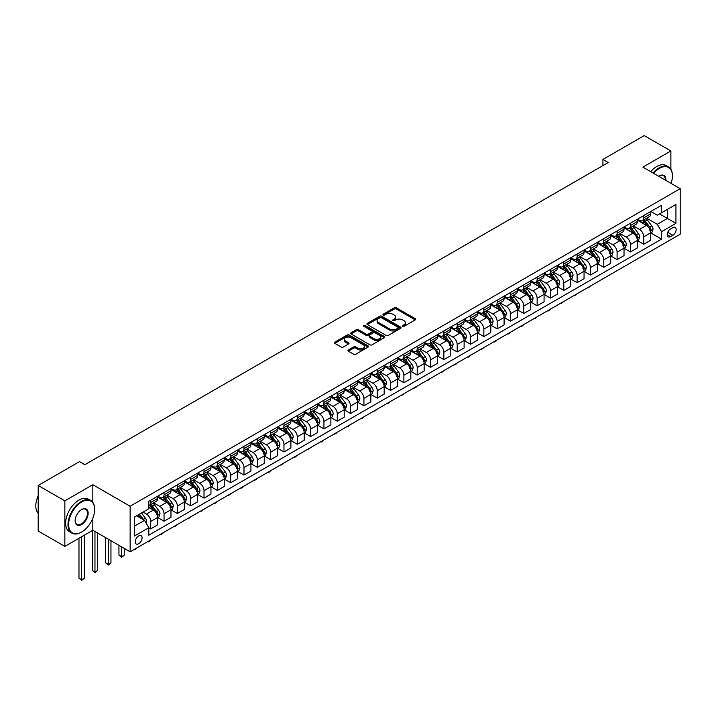 <?xml version="1.0" encoding="UTF-8"?>
<svg xmlns="http://www.w3.org/2000/svg" width="716" height="716" viewBox="0 0 716 716"><rect width="100%" height="100%" fill="white"/><g stroke="black" fill="none" stroke-linecap="round" stroke-linejoin="round"><path stroke-width="1.07" d="M402.643 326.308A1.038 0.6 0 0 0 404.11 326.308L415.226 319.891A1.477 0.85 0 0 0 415.656 319.282A1.477 0.85 0 0 0 415.226 318.683L396.387 307.808A1.477 0.85 0 0 0 394.301 307.808L383.176 314.226A1.038 0.6 0 0 0 384.644 315.067L386.085 314.235A4.735 2.73 0 0 1 392.78 314.235L394.346 315.147A4.735 2.73 0 0 1 395.733 317.081A4.735 2.73 0 0 1 394.346 319.014L392.914 319.846A1.038 0.6 0 0 0 394.373 320.687L395.814 319.855A4.735 2.73 0 0 1 402.508 319.855L404.084 320.759A4.735 2.73 0 0 1 405.471 322.692A4.735 2.73 0 0 1 404.084 324.625L402.643 325.458A1.038 0.6 0 0 0 402.643 326.308L402.643 325.458M138.671 543.793A4.824 2.783 120 0 0 141.822 539.542A4.824 2.783 120 0 0 141.079 535.675A4.824 2.783 120 0 0 138.671 535.908A4.824 2.783 120 0 0 135.521 540.159A4.824 2.783 120 0 0 136.255 544.026A4.824 2.783 120 0 0 138.671 543.793M348.361 349.972A1.477 0.85 0 0 0 347.931 350.572A1.477 0.85 0 0 0 348.361 351.18L353.65 354.232A1.477 0.85 0 0 0 355.736 354.232L368.087 347.099A1.477 0.85 0 0 0 368.516 346.499A1.477 0.85 0 0 0 368.087 345.891L349.256 335.016A1.477 0.85 0 0 0 347.162 335.016L334.811 342.15A1.477 0.85 0 0 0 334.381 342.749A1.477 0.85 0 0 0 334.811 343.358L341.192 347.045A1.477 0.85 0 0 0 343.286 347.045L348.576 343.993A1.477 0.85 0 0 0 349.005 343.385A1.477 0.85 0 0 0 348.576 342.785L345.407 340.959A3.956 2.282 0 0 1 344.244 339.339A3.956 2.282 0 0 1 346.687 337.227A3.956 2.282 0 0 1 351.001 337.719L363.406 344.879A3.956 2.282 0 0 1 364.56 346.499A3.956 2.282 0 0 1 362.117 348.611A3.956 2.282 0 0 1 357.803 348.11L355.736 346.92A1.477 0.85 0 0 0 353.65 346.92L348.361 349.972L348.361 351.18L353.65 348.155L353.65 346.92M92.829 484.705L64.852 500.86L38.199 485.475L38.199 531.021L64.852 546.406L92.829 530.252L130.142 551.794L130.142 506.248L92.829 484.705L92.829 502.435M670.874 169.262L670.874 150.978L642.887 167.132L680.2 188.675L130.142 506.248M670.874 150.978L644.221 135.593L602.917 159.435L602.917 165.593M38.199 485.475L79.503 461.623L84.837 464.702L608.242 162.514L602.917 159.435M386.192 335.446A1.477 0.85 0 0 0 388.278 335.446L400.629 328.313A1.477 0.85 0 0 0 401.058 327.713A1.477 0.85 0 0 0 400.629 327.105L381.798 316.23A1.477 0.85 0 0 0 379.704 316.23L367.353 323.364A1.477 0.85 0 0 0 366.923 323.963A1.477 0.85 0 0 0 367.353 324.572L386.192 335.446M364.158 326.532A1.038 0.6 0 0 1 365.205 326.675L384.34 337.719L372.007 344.835A1.477 0.85 0 0 1 369.921 344.835L351.082 333.96L351.082 332.752A1.477 0.85 0 0 0 350.652 333.361A1.477 0.85 0 0 0 351.082 333.96M351.082 332.752L356.371 329.7A1.477 0.85 0 0 1 358.456 329.7L366.1 334.112A1.477 0.85 0 0 0 368.194 334.112L371.694 332.09A1.477 0.85 0 0 0 372.132 331.49A1.477 0.85 0 0 0 371.694 330.882L363.746 326.29A1.038 0.6 0 0 1 365.205 325.449L384.358 336.502A1.477 0.85 0 0 1 384.787 337.102A1.477 0.85 0 0 1 384.358 337.71L384.358 336.502M672.843 227.634L670.498 228.986A4.672 2.694 120 0 0 667.446 233.103A4.672 2.694 120 0 0 668.162 236.853A4.672 2.694 120 0 0 670.498 236.62L672.843 235.26A4.672 2.694 120 0 0 675.895 231.143A4.672 2.694 120 0 0 675.179 227.402A4.672 2.694 120 0 0 672.843 227.634M130.142 551.794L680.2 234.213L680.2 188.675M650.835 211.48L657.279 215.203L661.548 212.742L661.548 205.286L148.794 501.325L148.794 508.772L134.402 517.077L134.402 536.033L148.794 527.728L148.794 535.174L661.548 239.144L661.548 231.698L657.279 224.305L646.682 218.192M661.548 212.742L675.94 204.427L675.94 223.383L661.548 231.698M64.852 500.86L64.852 546.406M659.517 213.905L667.41 218.461L667.41 209.349L675.94 204.427M657.279 224.305L667.41 218.461L675.94 223.383M134.402 526.188L144.534 520.344L136.64 515.788M148.794 527.79L150.718 528.891L150.718 521.445A6.032 3.482 -120 0 0 146.449 514.061L143.039 512.092M150.718 528.891L157.645 524.891L157.645 517.444A6.032 3.482 -120 0 0 153.376 510.06L148.794 507.42M157.806 517.605L164.045 521.203L164.045 513.757A6.032 3.482 -120 0 0 159.775 506.373L153.654 502.838M164.045 521.203L170.972 517.203L170.972 509.756A6.032 3.482 -120 0 0 166.703 502.372L157.645 497.137M171.133 509.908L177.362 513.506L177.362 506.06A6.032 3.482 -120 0 0 173.102 498.676L166.98 495.141M177.362 513.506L184.298 509.506L184.298 502.059A6.032 3.482 -120 0 0 180.029 494.675L170.972 489.449M184.451 502.211L190.689 505.818L190.689 498.372A6.032 3.482 -120 0 0 186.429 490.979L180.307 487.453M190.689 505.818L197.616 501.818L197.616 494.371A6.032 3.482 -120 0 0 193.356 486.978L184.298 481.752M197.777 494.523L204.015 498.121L204.015 490.675A6.032 3.482 -120 0 0 199.755 483.291L193.633 479.756M204.015 498.121L210.943 494.121L210.943 486.674A6.032 3.482 -120 0 0 206.682 479.29L197.616 474.055M211.104 486.826L217.342 490.433L217.342 482.987A6.032 3.482 -120 0 0 213.073 475.594L206.951 472.059M217.342 490.433L224.269 486.433L224.269 478.986A6.032 3.482 -120 0 0 220.009 471.593L210.943 466.367M224.43 479.138L230.668 482.736L230.668 475.29A6.032 3.482 -120 0 0 226.399 467.906L220.277 464.371M230.668 482.736L237.596 478.736L237.596 471.289A6.032 3.482 -120 0 0 233.326 463.905L224.269 458.67M237.757 471.441L243.995 475.039L243.995 467.593A6.032 3.482 -120 0 0 239.726 460.209L233.604 456.674M243.995 475.039L250.922 471.038L250.922 463.592A6.032 3.482 -120 0 0 246.653 456.208L237.596 450.982M251.083 463.753L257.312 467.351L257.312 459.905A6.032 3.482 -120 0 0 253.052 452.521L246.93 448.986M257.312 467.351L264.249 463.35L264.249 455.904A6.032 3.482 -120 0 0 259.98 448.52L250.922 443.285M264.401 456.056L270.639 459.654L270.639 452.208A6.032 3.482 -120 0 0 266.379 444.824L260.257 441.289M270.639 459.654L277.566 455.653L277.566 448.207A6.032 3.482 -120 0 0 273.306 440.823L264.249 435.596M277.727 448.359L283.966 451.966L283.966 444.52A6.032 3.482 -120 0 0 279.705 437.127L273.584 433.601M283.966 451.966L290.893 447.965L290.893 440.519A6.032 3.482 -120 0 0 286.633 433.135L277.566 427.9M291.054 440.671L297.292 444.269L297.292 436.823A6.032 3.482 -120 0 0 293.023 429.439L286.901 425.904M297.292 444.269L304.219 440.268L304.219 432.822A6.032 3.482 -120 0 0 299.959 425.438L290.893 420.202M304.381 432.974L310.619 436.581L310.619 429.135A6.032 3.482 -120 0 0 306.35 421.742L300.228 418.207M310.619 436.581L317.546 432.58L317.546 425.134A6.032 3.482 -120 0 0 313.277 417.741L304.219 412.514M317.707 425.286L323.945 428.884L323.945 421.438A6.032 3.482 -120 0 0 319.676 414.054L313.554 410.519M323.945 428.884L330.873 424.883L330.873 417.437A6.032 3.482 -120 0 0 326.603 410.053L317.546 404.817M331.034 417.589L337.263 421.187L337.263 413.741A6.032 3.482 -120 0 0 333.003 406.357L326.881 402.822M337.263 421.187L344.199 417.186L344.199 409.74A6.032 3.482 -120 0 0 339.93 402.356L330.873 397.129M344.351 409.901L350.589 413.499L350.589 406.053A6.032 3.482 -120 0 0 346.329 398.669L340.207 395.134M350.589 413.499L357.517 409.498L357.517 402.052A6.032 3.482 -120 0 0 353.257 394.668L344.199 389.432M357.678 402.204L363.916 405.802L363.916 398.356A6.032 3.482 -120 0 0 359.656 390.972L353.534 387.437M363.916 405.802L370.843 401.801L370.843 394.355A6.032 3.482 -120 0 0 366.583 386.971L357.517 381.744M371.004 394.507L377.243 398.114L377.243 390.668A6.032 3.482 -120 0 0 372.973 383.275L366.852 379.749M377.243 398.114L384.17 394.113L384.17 386.667A6.032 3.482 -120 0 0 379.91 379.283L370.843 374.047M384.331 386.819L390.569 390.417L390.569 382.971A6.032 3.482 -120 0 0 386.3 375.587L380.178 372.051M390.569 390.417L397.496 386.416L397.496 378.97A6.032 3.482 -120 0 0 393.227 371.586L384.17 366.35M397.657 379.122L403.896 382.729L403.896 375.282A6.032 3.482 -120 0 0 399.626 367.89L393.505 364.355M403.896 382.729L410.823 378.728L410.823 371.282A6.032 3.482 -120 0 0 406.554 363.889L397.496 358.662M410.984 371.434L417.213 375.032L417.213 367.585A6.032 3.482 -120 0 0 412.953 360.202L406.831 356.666M417.213 375.032L424.149 371.031L424.149 363.585A6.032 3.482 -120 0 0 419.88 356.201L410.823 350.965M424.302 363.737L430.54 367.335L430.54 359.888A6.032 3.482 -120 0 0 426.28 352.505L420.158 348.969M430.54 367.335L437.467 363.343L437.467 355.888A6.032 3.482 -120 0 0 433.207 348.504L424.149 343.277M437.628 356.049L443.866 359.647L443.866 352.2A6.032 3.482 -120 0 0 439.606 344.817L433.484 341.281M443.866 359.647L450.794 355.646L450.794 348.2A6.032 3.482 -120 0 0 446.533 340.816L437.467 335.58M450.955 348.352L457.193 351.95L457.193 344.503A6.032 3.482 -120 0 0 452.924 337.12L446.802 333.584M457.193 351.95L464.12 347.949L464.12 340.503A6.032 3.482 -120 0 0 459.86 333.119L450.794 327.892M464.281 340.655L470.519 344.262L470.519 336.815A6.032 3.482 -120 0 0 466.25 329.423L460.128 325.896M470.519 344.262L477.447 340.261L477.447 332.815A6.032 3.482 -120 0 0 473.178 325.431L464.12 320.195M477.608 332.967L483.846 336.565L483.846 329.118A6.032 3.482 -120 0 0 479.577 321.735L473.455 318.199M483.846 336.565L490.773 332.564L490.773 325.118A6.032 3.482 -120 0 0 486.504 317.734L477.447 312.498M490.934 325.27L497.164 328.877L497.164 321.43A6.032 3.482 -120 0 0 492.903 314.038L486.782 310.502M497.164 328.877L504.1 324.876L504.1 317.43A6.032 3.482 -120 0 0 499.831 310.037L490.773 304.81M504.252 317.582L510.49 321.18L510.49 313.733A6.032 3.482 -120 0 0 506.23 306.35L500.108 302.814M510.49 321.18L517.417 317.179L517.417 309.733A6.032 3.482 -120 0 0 513.157 302.349L504.1 297.113M517.578 309.885L523.817 313.483L523.817 306.036A6.032 3.482 -120 0 0 519.556 298.653L513.435 295.117M523.817 313.483L530.744 309.491L530.744 302.036A6.032 3.482 -120 0 0 526.484 294.652L517.417 289.425M530.905 302.197L537.143 305.795L537.143 298.348A6.032 3.482 -120 0 0 532.874 290.965L526.752 287.429M537.143 305.795L544.071 301.794L544.071 294.348A6.032 3.482 -120 0 0 539.81 286.964L530.744 281.728M544.232 294.5L550.47 298.098L550.47 290.651A6.032 3.482 -120 0 0 546.201 283.267L540.079 279.732M550.47 298.098L557.397 294.097L557.397 286.651A6.032 3.482 -120 0 0 553.128 279.267L544.071 274.04M557.558 286.803L563.796 290.41L563.796 282.963A6.032 3.482 -120 0 0 559.527 275.579L553.405 272.044M563.796 290.41L570.724 286.409L570.724 278.963A6.032 3.482 -120 0 0 566.454 271.579L557.397 266.343M570.885 279.115L577.114 282.713L577.114 275.266A6.032 3.482 -120 0 0 572.854 267.882L566.732 264.347M577.114 282.713L584.05 278.712L584.05 271.266A6.032 3.482 -120 0 0 579.781 263.882L570.724 258.646M584.202 271.418L590.44 275.025L590.44 267.578A6.032 3.482 -120 0 0 586.18 260.185L580.058 256.65M590.44 275.025L597.368 271.024L597.368 263.577A6.032 3.482 -120 0 0 593.108 256.185L584.05 250.958M597.529 263.73L603.767 267.328L603.767 259.881A6.032 3.482 -120 0 0 599.507 252.497L593.385 248.962M603.767 267.328L610.694 263.327L610.694 255.88A6.032 3.482 -120 0 0 606.434 248.497L597.368 243.261M610.855 256.033L617.094 259.631L617.094 252.184A6.032 3.482 -120 0 0 612.824 244.8L606.703 241.265M617.094 259.631L624.021 255.639L624.021 248.184A6.032 3.482 -120 0 0 619.761 240.8L610.694 235.573M624.182 248.345L630.42 251.942L630.42 244.496A6.032 3.482 -120 0 0 626.151 237.112L620.029 233.577M630.42 251.942L637.347 247.942L637.347 240.495A6.032 3.482 -120 0 0 633.078 233.112L624.021 227.876M637.509 240.648L643.747 244.245L643.747 236.799A6.032 3.482 -120 0 0 639.477 229.415L633.356 225.88M643.747 244.245L650.674 240.245L650.674 232.798A6.032 3.482 -120 0 0 646.405 225.415L637.347 220.188M637.509 219.168L639.477 220.304A6.032 3.482 -120 0 0 642.494 220.609A6.032 3.482 -120 0 0 643.747 217.843L643.747 215.57M624.182 226.865L626.151 228.001A6.032 3.482 -120 0 0 629.167 228.297A6.032 3.482 -120 0 0 630.42 225.54L630.42 223.258M610.855 234.553L612.824 235.689A6.032 3.482 -120 0 0 615.841 235.994A6.032 3.482 -120 0 0 617.094 233.228L617.094 230.955M597.529 242.25L599.507 243.386A6.032 3.482 -120 0 0 602.523 243.682A6.032 3.482 -120 0 0 603.767 240.925L603.767 238.652M584.202 249.938L586.18 251.083A6.032 3.482 -120 0 0 589.196 251.379A6.032 3.482 -120 0 0 590.44 248.622L590.44 246.34M570.885 257.635L572.854 258.771A6.032 3.482 -120 0 0 575.87 259.076A6.032 3.482 -120 0 0 577.114 256.31L577.114 254.037M557.558 265.332L559.527 266.468A6.032 3.482 -120 0 0 562.543 266.764A6.032 3.482 -120 0 0 563.796 264.007L563.796 261.725M544.232 273.02L546.201 274.156A6.032 3.482 -120 0 0 549.217 274.461A6.032 3.482 -120 0 0 550.47 271.695L550.47 269.422M530.905 280.717L532.874 281.853A6.032 3.482 -120 0 0 535.89 282.149A6.032 3.482 -120 0 0 537.143 279.392L537.143 277.11M517.578 288.405L519.556 289.541A6.032 3.482 -120 0 0 522.573 289.846A6.032 3.482 -120 0 0 523.817 287.08L523.817 284.807M504.252 296.102L506.23 297.238A6.032 3.482 -120 0 0 509.246 297.534A6.032 3.482 -120 0 0 510.49 294.777L510.49 292.504M490.934 303.79L492.903 304.935A6.032 3.482 -120 0 0 495.92 305.231A6.032 3.482 -120 0 0 497.164 302.474L497.164 300.192M477.608 311.487L479.577 312.624A6.032 3.482 -120 0 0 482.593 312.928A6.032 3.482 -120 0 0 483.846 310.162L483.846 307.889M464.281 319.184L466.25 320.32A6.032 3.482 -120 0 0 469.266 320.616A6.032 3.482 -120 0 0 470.519 317.859L470.519 315.577M450.955 326.872L452.924 328.009A6.032 3.482 -120 0 0 455.94 328.313A6.032 3.482 -120 0 0 457.193 325.547L457.193 323.274M437.628 334.569L439.606 335.706A6.032 3.482 -120 0 0 442.622 336.001A6.032 3.482 -120 0 0 443.866 333.244L443.866 330.962M424.302 342.257L426.28 343.394A6.032 3.482 -120 0 0 429.296 343.698A6.032 3.482 -120 0 0 430.54 340.932L430.54 338.659M410.984 349.954L412.953 351.091A6.032 3.482 -120 0 0 415.969 351.386A6.032 3.482 -120 0 0 417.213 348.629L417.213 346.356M397.657 357.642L399.626 358.788A6.032 3.482 -120 0 0 402.643 359.083A6.032 3.482 -120 0 0 403.896 356.326L403.896 354.044M384.331 365.339L386.3 366.476A6.032 3.482 -120 0 0 389.316 366.78A6.032 3.482 -120 0 0 390.569 364.014L390.569 361.741M371.004 373.036L372.973 374.173A6.032 3.482 -120 0 0 375.99 374.468A6.032 3.482 -120 0 0 377.243 371.711L377.243 369.429M357.678 380.724L359.656 381.861A6.032 3.482 -120 0 0 362.663 382.165A6.032 3.482 -120 0 0 363.916 379.399L363.916 377.126M344.351 388.421L346.329 389.558A6.032 3.482 -120 0 0 349.345 389.853A6.032 3.482 -120 0 0 350.589 387.096L350.589 384.814M331.034 396.109L333.003 397.246A6.032 3.482 -120 0 0 336.019 397.55A6.032 3.482 -120 0 0 337.263 394.785L337.263 392.511M317.707 403.806L319.676 404.943A6.032 3.482 -120 0 0 322.692 405.238A6.032 3.482 -120 0 0 323.945 402.481L323.945 400.208M304.381 411.494L306.35 412.64A6.032 3.482 -120 0 0 309.366 412.935A6.032 3.482 -120 0 0 310.619 410.179L310.619 407.896M291.054 419.191L293.023 420.328A6.032 3.482 -120 0 0 296.039 420.632A6.032 3.482 -120 0 0 297.292 417.867L297.292 415.593M277.727 426.888L279.705 428.025A6.032 3.482 -120 0 0 282.713 428.32A6.032 3.482 -120 0 0 283.966 425.564L283.966 423.281M264.401 434.576L266.379 435.713A6.032 3.482 -120 0 0 269.395 436.017A6.032 3.482 -120 0 0 270.639 433.252L270.639 430.978M251.083 442.273L253.052 443.41A6.032 3.482 -120 0 0 256.068 443.705A6.032 3.482 -120 0 0 257.312 440.949L257.312 438.666M237.757 449.961L239.726 451.098A6.032 3.482 -120 0 0 242.742 451.402A6.032 3.482 -120 0 0 243.995 448.637L243.995 446.363M224.43 457.658L226.399 458.795A6.032 3.482 -120 0 0 229.415 459.09A6.032 3.482 -120 0 0 230.668 456.334L230.668 454.06M211.104 465.346L213.073 466.492A6.032 3.482 -120 0 0 216.089 466.787A6.032 3.482 -120 0 0 217.342 464.031L217.342 461.748M197.777 473.043L199.755 474.18A6.032 3.482 -120 0 0 202.762 474.484A6.032 3.482 -120 0 0 204.015 471.719L204.015 469.445M184.451 480.74L186.429 481.877A6.032 3.482 -120 0 0 189.445 482.172A6.032 3.482 -120 0 0 190.689 479.416L190.689 477.133M171.133 488.428L173.102 489.565A6.032 3.482 -120 0 0 176.118 489.869A6.032 3.482 -120 0 0 177.362 487.104L177.362 484.83M157.806 496.125L159.775 497.262A6.032 3.482 -120 0 0 162.792 497.557A6.032 3.482 -120 0 0 164.045 494.801L164.045 492.518M650.835 232.96L661.548 239.144M642.494 220.609L649.421 216.608A6.032 3.482 -120 0 0 650.674 213.842L650.674 211.569M629.167 228.297L636.094 224.296A6.032 3.482 -120 0 0 637.347 221.539L637.347 219.257M615.841 235.994L622.777 231.993A6.032 3.482 -120 0 0 624.021 229.227L624.021 226.954M602.523 243.682L609.45 239.681A6.032 3.482 -120 0 0 610.694 236.924L610.694 234.651M589.196 251.379L596.124 247.378A6.032 3.482 -120 0 0 597.368 244.621L597.368 242.339M575.87 259.076L582.797 255.075A6.032 3.482 -120 0 0 584.05 252.309L584.05 250.036M562.543 266.764L569.471 262.763A6.032 3.482 -120 0 0 570.724 260.006L570.724 257.724M549.217 274.461L556.144 270.46A6.032 3.482 -120 0 0 557.397 267.695L557.397 265.421M535.89 282.149L542.826 278.148A6.032 3.482 -120 0 0 544.071 275.392L544.071 273.109M522.573 289.846L529.5 285.845A6.032 3.482 -120 0 0 530.744 283.08L530.744 280.806M509.246 297.534L516.173 293.533A6.032 3.482 -120 0 0 517.417 290.777L517.417 288.503M495.92 305.231L502.847 301.23A6.032 3.482 -120 0 0 504.1 298.474L504.1 296.191M482.593 312.928L489.52 308.927A6.032 3.482 -120 0 0 490.773 306.162L490.773 303.888M469.266 320.616L476.194 316.615A6.032 3.482 -120 0 0 477.447 313.859L477.447 311.576M455.94 328.313L462.876 324.312A6.032 3.482 -120 0 0 464.12 321.547L464.12 319.273M442.622 336.001L449.55 332A6.032 3.482 -120 0 0 450.794 329.244L450.794 326.961M429.296 343.698L436.223 339.697A6.032 3.482 -120 0 0 437.467 336.932L437.467 334.658M415.969 351.386L422.896 347.385A6.032 3.482 -120 0 0 424.149 344.629L424.149 342.355M402.643 359.083L409.57 355.082A6.032 3.482 -120 0 0 410.823 352.326L410.823 350.043M389.316 366.78L396.243 362.779A6.032 3.482 -120 0 0 397.496 360.014L397.496 357.74M375.99 374.468L382.926 370.467A6.032 3.482 -120 0 0 384.17 367.711L384.17 365.429M362.663 382.165L369.599 378.164A6.032 3.482 -120 0 0 370.843 375.399L370.843 373.125M349.345 389.853L356.273 385.852A6.032 3.482 -120 0 0 357.517 383.096L357.517 380.814M336.019 397.55L342.946 393.549A6.032 3.482 -120 0 0 344.199 390.784L344.199 388.511M322.692 405.238L329.62 401.237A6.032 3.482 -120 0 0 330.873 398.481L330.873 396.208M309.366 412.935L316.293 408.934A6.032 3.482 -120 0 0 317.546 406.178L317.546 403.896M296.039 420.632L302.975 416.631A6.032 3.482 -120 0 0 304.219 413.866L304.219 411.593M282.713 428.32L289.649 424.32A6.032 3.482 -120 0 0 290.893 421.563L290.893 419.281M269.395 436.017L276.322 432.017A6.032 3.482 -120 0 0 277.566 429.251L277.566 426.978M256.068 443.705L262.996 439.705A6.032 3.482 -120 0 0 264.249 436.948L264.249 434.666M242.742 451.402L249.669 447.402A6.032 3.482 -120 0 0 250.922 444.636L250.922 442.363M229.415 459.09L236.343 455.09A6.032 3.482 -120 0 0 237.596 452.333L237.596 450.06M216.089 466.787L223.025 462.787A6.032 3.482 -120 0 0 224.269 460.03L224.269 457.748M202.762 474.484L209.699 470.484A6.032 3.482 -120 0 0 210.943 467.718L210.943 465.445M189.445 482.172L196.372 478.172A6.032 3.482 -120 0 0 197.616 475.415L197.616 473.133M176.118 489.869L183.045 485.869A6.032 3.482 -120 0 0 184.298 483.103L184.298 480.83M162.792 497.557L169.719 493.557A6.032 3.482 -120 0 0 170.972 490.8L170.972 488.518M148.794 505.496A6.032 3.482 -120 0 0 149.465 505.254L156.392 501.254A6.032 3.482 -120 0 0 157.645 498.488L157.645 496.215M149.465 505.254A6.032 3.482 -120 0 0 150.718 502.489L150.718 500.215M144.534 520.344L148.794 527.728M92.829 530.252L92.829 518.205M403.054 326.451L404.084 325.861A4.735 2.73 0 0 0 405.471 323.927L405.471 322.692M395.733 317.081L395.733 318.307A4.735 2.73 0 0 1 394.346 320.24L393.326 320.831M415.208 319.9L396.387 309.035A1.477 0.85 0 0 0 394.301 309.035L383.597 315.219M400.611 328.322L381.798 317.465A1.477 0.85 0 0 0 379.704 317.465L367.371 324.581L367.353 323.364M398.015 328.134A1.038 0.6 0 0 0 398.015 327.284L381.476 317.743A1.038 0.6 0 0 0 380.017 317.743L378.495 318.62A4.735 2.73 0 0 0 377.108 320.553A4.735 2.73 0 0 0 378.495 322.486L389.799 329.011A4.735 2.73 0 0 0 396.494 329.011L398.015 328.134L398.015 329.36A1.038 0.6 0 0 0 398.32 328.939L398.32 327.713M377.108 320.553L377.108 321.779A4.735 2.73 0 0 0 378.495 323.713L378.495 322.486M398.015 329.36L396.494 330.237A4.735 2.73 0 0 1 389.799 330.237L378.495 323.713M351.1 333.978L356.371 330.935L356.371 329.7M372.132 331.49L372.132 332.716A1.477 0.85 0 0 1 371.694 333.325L368.194 335.348A1.477 0.85 0 0 1 366.1 335.348L358.456 330.935A1.477 0.85 0 0 0 356.371 330.935M374.02 338.686A3.956 2.282 0 0 0 378.334 339.187A3.956 2.282 0 0 0 380.778 337.075A3.956 2.282 0 0 0 379.623 335.455L375.256 332.94A1.477 0.85 0 0 0 373.161 332.94L369.653 334.963A1.477 0.85 0 0 0 369.223 335.562A1.477 0.85 0 0 0 369.653 336.171L374.02 338.686L374.02 339.921A3.956 2.282 0 0 0 378.334 340.413A3.956 2.282 0 0 0 380.778 338.301L380.778 337.075M369.223 335.562L369.223 336.797A1.477 0.85 0 0 0 369.653 337.397L369.653 336.171M374.02 339.921L369.653 337.397M364.56 346.499L364.56 347.725A3.956 2.282 0 0 1 362.117 349.838A3.956 2.282 0 0 1 357.803 349.345L355.736 348.155A1.477 0.85 0 0 0 353.65 348.155M344.244 339.339L344.244 340.574A3.956 2.282 0 0 0 345.407 342.185L345.407 340.959M348.576 342.785L348.576 343.993L345.407 342.185M368.069 347.117L349.256 336.252A1.477 0.85 0 0 0 347.162 336.252L334.828 343.367L334.811 342.15M650.674 233.049L651.954 232.306L653.019 229.227A3.992 2.309 -120 0 0 651.739 225.826L647.389 220.018A11.537 6.659 -120 0 0 646.127 218.505M641.796 222.757A11.537 6.659 -120 0 0 639.433 220.277M649.582 230.14L650.862 229.397A3.992 2.309 -120 0 0 649.716 226.999L645.358 221.181A11.537 6.659 -120 0 0 644.105 219.678M643.031 220.295A9.576 5.531 60 0 1 644.597 222.085L648.284 227.008M642.825 220.412A11.537 6.659 60 0 1 644.078 221.924L646.978 225.791M590.512 285.997L587.988 288.074L587.46 287.76M587.988 287.456L587.988 288.074M637.347 240.737L638.627 240.003L639.692 236.924A3.992 2.309 -120 0 0 638.412 233.523L634.063 227.706A11.537 6.659 -120 0 0 632.801 226.202M628.469 230.445A11.537 6.659 -120 0 0 626.106 227.974M636.255 237.837L637.535 237.094A3.992 2.309 -120 0 0 636.39 234.696L632.031 228.878A11.537 6.659 -120 0 0 630.778 227.375M629.704 227.992A9.576 5.531 60 0 1 631.279 229.773L634.958 234.696M629.498 228.109A11.537 6.659 60 0 1 630.76 229.612L633.651 233.479M577.186 293.694L575.736 295.144L574.134 295.457M574.662 295.144L574.662 295.762M624.021 248.434L625.301 247.691L626.366 244.621A3.992 2.309 -120 0 0 625.095 241.211L620.736 235.403A11.537 6.659 -120 0 0 619.474 233.89M615.142 238.142A11.537 6.659 -120 0 0 612.789 235.671M622.929 245.525L624.209 244.791A3.992 2.309 -120 0 0 623.063 242.384L618.713 236.566A11.537 6.659 -120 0 0 617.452 235.063M616.378 235.68A9.576 5.531 60 0 1 617.953 237.47L621.64 242.393M616.172 235.806A11.537 6.659 60 0 1 617.434 237.309L620.325 241.176M563.859 301.382L561.344 303.459L560.807 303.145M561.344 302.841L561.344 303.459M610.694 256.131L611.974 255.388L613.039 252.309A3.992 2.309 -120 0 0 611.768 248.908L607.41 243.091A11.537 6.659 -120 0 0 606.157 241.587M601.825 245.83A11.537 6.659 -120 0 0 599.462 243.359M609.602 253.222L610.882 252.48A3.992 2.309 -120 0 0 609.737 250.081L605.387 244.263A11.537 6.659 -120 0 0 604.125 242.76M603.051 243.377A9.576 5.531 60 0 1 604.626 245.167L608.314 250.081M602.845 243.494A11.537 6.659 60 0 1 604.107 245.006L606.998 248.864M550.541 309.079L549.082 310.538L547.48 310.842M548.017 310.529L548.017 311.147M597.368 263.819L598.648 263.085L599.713 260.006A3.992 2.309 -120 0 0 598.442 256.605L594.083 250.788A11.537 6.659 -120 0 0 592.83 249.284M588.498 253.527A11.537 6.659 -120 0 0 586.135 251.056M596.276 260.91L597.556 260.176A3.992 2.309 -120 0 0 596.419 257.769L592.06 251.96A11.537 6.659 -120 0 0 590.798 250.448M589.724 251.065A9.576 5.531 60 0 1 591.3 252.855L594.987 257.778M589.519 251.191A11.537 6.659 60 0 1 590.781 252.694L593.68 256.561M537.215 316.767L534.691 318.844L534.154 318.53M534.691 318.226L534.691 318.844M671.062 183.394A18.392 10.615 120 0 0 672.422 175.93A18.392 10.615 120 0 0 659.409 168.421A18.392 10.615 120 0 0 653.627 173.335M653.073 173.012A18.849 10.883 -60 0 1 659.096 167.866A18.849 10.883 -60 0 1 668.511 166.935A18.849 10.883 -60 0 1 672.422 175.563A18.849 10.883 -60 0 1 672.413 175.751M658.801 176.315A9.192 5.307 -60 0 1 659.409 175.93L659.409 175.93A9.192 5.307 -60 0 1 665.889 180.405M650.728 171.652A18.849 10.883 -60 0 1 656.751 166.515A18.849 10.883 -60 0 1 666.166 165.584L668.511 166.935M665.271 180.056A8.744 5.048 120 0 0 663.463 175.689A8.744 5.048 120 0 0 659.248 176.029M81.32 532.221L81.642 532.033A18.392 10.615 120 0 0 94.646 509.506A18.392 10.615 120 0 0 81.642 501.997A18.392 10.615 120 0 0 68.629 524.524A18.392 10.615 120 0 0 81.642 532.033L81.32 532.221A18.849 10.883 -60 0 1 71.895 533.152A18.849 10.883 -60 0 1 69.004 518.053A18.849 10.883 -60 0 1 81.32 501.442A18.849 10.883 -60 0 1 90.744 500.511A18.849 10.883 -60 0 1 94.646 509.139A18.849 10.883 -60 0 1 94.646 509.327M81.642 524.524A9.192 5.307 -60 0 1 75.135 520.774A9.192 5.307 -60 0 1 81.642 509.506L81.642 509.506A9.192 5.307 -60 0 1 88.14 513.265A9.192 5.307 -60 0 1 81.642 524.524M75.135 520.586A8.744 5.048 120 0 0 76.943 524.407A8.744 5.048 120 0 0 81.32 523.969A8.744 5.048 120 0 0 87.03 516.263A8.744 5.048 120 0 0 85.687 509.264A8.744 5.048 120 0 0 81.472 509.604M71.895 533.152L69.55 531.8A18.849 10.883 -60 0 1 66.66 516.701A18.849 10.883 -60 0 1 78.975 500.09A18.849 10.883 -60 0 1 88.399 499.159L90.744 500.511M38.199 513.363A18.849 10.883 -60 0 1 38.199 495.749M584.05 271.516L585.33 270.773L586.395 267.695A3.992 2.309 -120 0 0 585.115 264.293L580.757 258.485A11.537 6.659 -120 0 0 579.504 256.972M575.172 261.215A11.537 6.659 -120 0 0 572.809 258.745M582.958 268.607L584.238 267.865A3.992 2.309 -120 0 0 583.092 265.466L578.734 259.648A11.537 6.659 -120 0 0 577.481 258.145M576.407 258.762A9.576 5.531 60 0 1 577.973 260.552L581.66 265.466M576.201 258.879A11.537 6.659 60 0 1 577.454 260.391L580.354 264.258M523.888 324.464L522.429 325.923L520.827 326.228M521.364 325.923L521.364 326.532M570.724 279.204L572.003 278.47L573.068 275.392A3.992 2.309 -120 0 0 571.789 271.99L567.439 266.173A11.537 6.659 -120 0 0 566.177 264.669M561.845 268.912A11.537 6.659 -120 0 0 559.482 266.442M569.632 276.295L570.912 275.562A3.992 2.309 -120 0 0 569.766 273.154L565.407 267.345A11.537 6.659 -120 0 0 564.154 265.833M563.08 266.459A9.576 5.531 60 0 1 564.647 268.24L568.334 273.163M562.874 266.576A11.537 6.659 60 0 1 564.127 268.079L567.027 271.946M510.562 332.152L509.103 333.611L507.51 333.925M508.038 333.611L508.038 334.229M557.397 286.901L558.677 286.158L559.742 283.08A3.992 2.309 -120 0 0 558.462 279.679L554.112 273.87A11.537 6.659 -120 0 0 552.85 272.357M548.519 276.609A11.537 6.659 -120 0 0 546.156 274.13M556.305 283.992L557.585 283.25A3.992 2.309 -120 0 0 556.439 280.851L552.081 275.034A11.537 6.659 -120 0 0 550.828 273.53M549.754 274.147A9.576 5.531 60 0 1 551.329 275.937L555.007 280.86M549.548 274.264A11.537 6.659 60 0 1 550.81 275.776L553.701 279.643M497.235 339.849L495.785 341.308L494.183 341.613M494.711 341.308L494.711 341.926M544.071 294.589L545.35 293.855L546.415 290.777A3.992 2.309 -120 0 0 545.144 287.376L540.786 281.558A11.537 6.659 -120 0 0 539.524 280.054M535.192 284.297A11.537 6.659 -120 0 0 532.838 281.827M542.979 291.689L544.258 290.947A3.992 2.309 -120 0 0 543.113 288.548L538.763 282.731A11.537 6.659 -120 0 0 537.501 281.227M536.427 281.844A9.576 5.531 60 0 1 538.002 283.625L541.69 288.548M536.221 281.961A11.537 6.659 60 0 1 537.483 283.464L540.374 287.331M483.909 347.546L481.394 349.614L480.857 349.31M481.394 348.996L481.394 349.614M530.744 302.286L532.024 301.543L533.089 298.474A3.992 2.309 -120 0 0 531.818 295.064L527.459 289.255A11.537 6.659 -120 0 0 526.206 287.743M521.875 291.994A11.537 6.659 -120 0 0 519.512 289.524M529.652 299.377L530.932 298.644A3.992 2.309 -120 0 0 529.786 296.236L525.437 290.419A11.537 6.659 -120 0 0 524.175 288.915M523.101 289.533A9.576 5.531 60 0 1 524.676 291.322L528.363 296.245M522.895 289.658A11.537 6.659 60 0 1 524.157 291.161L527.048 295.028M470.591 355.234L468.067 357.311L467.53 356.998M468.067 356.693L468.067 357.311M517.417 309.983L518.697 309.24L519.762 306.162A3.992 2.309 -120 0 0 518.491 302.761L514.133 296.943A11.537 6.659 -120 0 0 512.88 295.44M508.548 299.682A11.537 6.659 -120 0 0 506.185 297.212M516.326 307.075L517.605 306.332A3.992 2.309 -120 0 0 516.469 303.933L512.11 298.116A11.537 6.659 -120 0 0 510.848 296.612M509.774 297.23A9.576 5.531 60 0 1 511.349 299.02L515.037 303.933M509.568 297.346A11.537 6.659 60 0 1 510.83 298.858L513.73 302.716M457.264 362.931L455.806 364.39L454.204 364.695M454.741 364.381L454.741 364.999M504.1 317.671L505.38 316.937L506.445 313.859A3.992 2.309 -120 0 0 505.165 310.458L500.806 304.64A11.537 6.659 -120 0 0 499.553 303.137M495.221 307.379A11.537 6.659 -120 0 0 492.859 304.909M503.008 314.763L504.288 314.029A3.992 2.309 -120 0 0 503.142 311.621L498.783 305.813A11.537 6.659 -120 0 0 497.531 304.3M496.457 304.918A9.576 5.531 60 0 1 498.023 306.708L501.71 311.63M496.251 305.043A11.537 6.659 60 0 1 497.504 306.546L500.403 310.413M443.938 370.62L441.414 372.696L440.877 372.383M441.414 372.078L441.414 372.696M490.773 325.368L492.053 324.625L493.118 321.547A3.992 2.309 -120 0 0 491.838 318.146L487.489 312.337A11.537 6.659 -120 0 0 486.227 310.825M481.895 315.067A11.537 6.659 -120 0 0 479.532 312.597M489.681 322.46L490.961 321.717A3.992 2.309 -120 0 0 489.816 319.318L485.457 313.501A11.537 6.659 -120 0 0 484.204 311.997M483.13 312.615A9.576 5.531 60 0 1 484.696 314.405L488.384 319.318M482.924 312.731A11.537 6.659 60 0 1 484.177 314.243L487.077 318.11M430.611 378.317L429.153 379.775L427.559 380.08M428.087 379.775L428.087 380.384M477.447 333.056L478.727 332.322L479.792 329.244A3.992 2.309 -120 0 0 478.512 325.843L474.162 320.025A11.537 6.659 -120 0 0 472.9 318.522M468.568 322.764A11.537 6.659 -120 0 0 466.205 320.294M476.355 330.148L477.635 329.414A3.992 2.309 -120 0 0 476.489 327.006L472.13 321.198A11.537 6.659 -120 0 0 470.877 319.685M469.803 320.312A9.576 5.531 60 0 1 471.379 322.093L475.057 327.015M469.598 320.428A11.537 6.659 60 0 1 470.86 321.931L473.75 325.798M417.285 386.005L415.835 387.463L414.233 387.777M414.761 387.463L414.761 388.081M464.12 340.753L465.4 340.01L466.465 336.932A3.992 2.309 -120 0 0 465.194 333.531L460.835 327.722A11.537 6.659 -120 0 0 459.574 326.21M455.242 330.461A11.537 6.659 -120 0 0 452.888 327.982M463.028 337.845L464.308 337.102A3.992 2.309 -120 0 0 463.163 334.703L458.813 328.886A11.537 6.659 -120 0 0 457.551 327.382M456.477 328A9.576 5.531 60 0 1 458.052 329.79L461.739 334.712M456.271 328.116A11.537 6.659 60 0 1 457.533 329.629L460.424 333.495M403.958 393.702L401.443 395.778L400.906 395.465M401.443 395.16L401.443 395.778M450.794 348.441L452.073 347.707L453.139 344.629A3.992 2.309 -120 0 0 451.868 341.228L447.509 335.41A11.537 6.659 -120 0 0 446.256 333.907M441.915 338.149A11.537 6.659 -120 0 0 439.561 335.679M449.702 345.542L450.982 344.799A3.992 2.309 -120 0 0 449.836 342.4L445.486 336.583A11.537 6.659 -120 0 0 444.224 335.079M443.15 335.697A9.576 5.531 60 0 1 444.726 337.478L448.413 342.4M442.944 335.813A11.537 6.659 60 0 1 444.206 337.317L447.097 341.183M390.641 401.399L388.117 403.466L387.58 403.162M388.117 402.848L388.117 403.466M437.467 356.138L438.747 355.396L439.812 352.326A3.992 2.309 -120 0 0 438.541 348.916L434.182 343.107A11.537 6.659 -120 0 0 432.929 341.595M428.598 345.846A11.537 6.659 -120 0 0 426.235 343.376M436.375 353.23L437.655 352.496A3.992 2.309 -120 0 0 436.518 350.088L432.16 344.271A11.537 6.659 -120 0 0 430.898 342.767M429.824 343.385A9.576 5.531 60 0 1 431.399 345.175L435.086 350.097M429.618 343.51A11.537 6.659 60 0 1 430.88 345.014L433.78 348.88M377.314 409.087L374.79 411.163L374.253 410.85M374.79 410.545L374.79 411.163M424.149 363.835L425.42 363.093L426.494 360.014A3.992 2.309 -120 0 0 425.215 356.613L420.856 350.795A11.537 6.659 -120 0 0 419.603 349.292M415.271 353.534A11.537 6.659 -120 0 0 412.908 351.064M423.058 360.927L424.337 360.184A3.992 2.309 -120 0 0 423.192 357.785L418.833 351.968A11.537 6.659 -120 0 0 417.58 350.464M416.506 351.082A9.576 5.531 60 0 1 418.072 352.863L421.76 357.785M416.3 351.198A11.537 6.659 60 0 1 417.553 352.711L420.453 356.568M363.988 416.784L362.529 418.242L360.927 418.547M361.464 418.233L361.464 418.851M410.823 371.523L412.103 370.79L413.168 367.711A3.992 2.309 -120 0 0 411.888 364.31L407.538 358.492A11.537 6.659 -120 0 0 406.276 356.989M401.945 361.231A11.537 6.659 -120 0 0 399.582 358.761M409.731 368.615L411.011 367.881A3.992 2.309 -120 0 0 409.865 365.473L405.507 359.665A11.537 6.659 -120 0 0 404.254 358.152M403.18 358.77A9.576 5.531 60 0 1 404.746 360.56L408.433 365.482M402.974 358.895A11.537 6.659 60 0 1 404.227 360.399L407.127 364.265M350.661 424.472L348.137 426.548L347.609 426.235M348.137 425.93L348.137 426.548M397.496 379.22L398.776 378.478L399.841 375.399A3.992 2.309 -120 0 0 398.561 371.998L394.212 366.189A11.537 6.659 -120 0 0 392.95 364.677M388.618 368.919A11.537 6.659 -120 0 0 386.255 366.449M396.404 376.312L397.684 375.569A3.992 2.309 -120 0 0 396.539 373.17L392.18 367.353A11.537 6.659 -120 0 0 390.927 365.849M389.853 366.467A9.576 5.531 60 0 1 391.428 368.257L395.107 373.17M389.647 366.583A11.537 6.659 60 0 1 390.909 368.096L393.8 371.962M337.334 432.169L335.885 433.627L334.283 433.932M334.811 433.627L334.811 434.236M384.17 386.909L385.45 386.175L386.515 383.096A3.992 2.309 -120 0 0 385.244 379.695L380.885 373.877A11.537 6.659 -120 0 0 379.623 372.374M375.291 376.616A11.537 6.659 -120 0 0 372.938 374.146M383.078 384L384.358 383.266A3.992 2.309 -120 0 0 383.212 380.858L378.862 375.05A11.537 6.659 -120 0 0 377.601 373.537M376.526 374.164A9.576 5.531 60 0 1 378.102 375.945L381.789 380.867M376.321 374.28A11.537 6.659 60 0 1 377.583 375.784L380.473 379.65M324.008 439.857L322.558 441.316L320.956 441.629M321.493 441.316L321.493 441.933M370.843 394.606L372.123 393.863L373.188 390.784A3.992 2.309 -120 0 0 371.917 387.383L367.559 381.574A11.537 6.659 -120 0 0 366.306 380.062M361.965 384.313A11.537 6.659 -120 0 0 359.611 381.834M369.751 391.697L371.031 390.954A3.992 2.309 -120 0 0 369.886 388.555L365.536 382.738A11.537 6.659 -120 0 0 364.274 381.234M363.2 381.852A9.576 5.531 60 0 1 364.775 383.642L368.463 388.564M362.994 381.968A11.537 6.659 60 0 1 364.256 383.481L367.147 387.347M310.69 447.554L308.166 449.63L307.629 449.317M308.166 449.013L308.166 449.63M357.517 402.294L358.797 401.56L359.862 398.481A3.992 2.309 -120 0 0 358.591 395.08L354.232 389.262A11.537 6.659 -120 0 0 352.979 387.759M348.647 392.001A11.537 6.659 -120 0 0 346.284 389.531M356.425 399.394L357.705 398.651A3.992 2.309 -120 0 0 356.568 396.252L352.209 390.435A11.537 6.659 -120 0 0 350.947 388.931M349.873 389.549A9.576 5.531 60 0 1 351.449 391.33L355.136 396.252M349.668 389.665A11.537 6.659 60 0 1 350.93 391.169L353.829 395.035M297.364 455.251L294.84 457.318L294.303 457.014M294.84 456.701L294.84 457.318M344.199 409.991L345.47 409.248L346.544 406.178A3.992 2.309 -120 0 0 345.264 402.768L340.905 396.959A11.537 6.659 -120 0 0 339.653 395.447M335.321 399.698A11.537 6.659 -120 0 0 332.958 397.228M343.107 407.082L344.387 406.348A3.992 2.309 -120 0 0 343.241 403.94L338.883 398.123A11.537 6.659 -120 0 0 337.63 396.619M336.556 397.237A9.576 5.531 60 0 1 338.122 399.027L341.809 403.949M336.35 397.362A11.537 6.659 60 0 1 337.603 398.866L340.503 402.732M284.037 462.939L281.513 465.015L280.976 464.702M281.513 464.398L281.513 465.015M330.873 417.688L332.152 416.945L333.217 413.866A3.992 2.309 -120 0 0 331.938 410.465L327.588 404.647A11.537 6.659 -120 0 0 326.326 403.144M321.994 407.386A11.537 6.659 -120 0 0 319.631 404.916M329.781 414.779L331.06 414.036A3.992 2.309 -120 0 0 329.915 411.637L325.556 405.82A11.537 6.659 -120 0 0 324.303 404.316M323.229 404.934A9.576 5.531 60 0 1 324.796 406.715L328.483 411.637M323.023 405.05A11.537 6.659 60 0 1 324.276 406.563L327.176 410.42M270.711 470.636L269.252 472.095L267.659 472.399M268.187 472.086L268.187 472.703M317.546 425.376L318.826 424.642L319.891 421.563A3.992 2.309 -120 0 0 318.611 418.162L314.261 412.344A11.537 6.659 -120 0 0 312.999 410.841M308.668 415.083A11.537 6.659 -120 0 0 306.305 412.613M316.454 422.467L317.734 421.733A3.992 2.309 -120 0 0 316.588 419.325L312.23 413.517A11.537 6.659 -120 0 0 310.977 412.004M309.903 412.622A9.576 5.531 60 0 1 311.478 414.412L315.156 419.334M309.697 412.747A11.537 6.659 60 0 1 310.959 414.251L313.85 418.117M257.384 478.324L255.934 479.783L254.332 480.087M254.86 479.783L254.86 480.4M304.219 433.073L305.499 432.33L306.564 429.251A3.992 2.309 -120 0 0 305.293 425.85L300.935 420.041A11.537 6.659 -120 0 0 299.673 418.529M295.341 422.771A11.537 6.659 -120 0 0 292.987 420.301M303.128 430.164L304.407 429.421A3.992 2.309 -120 0 0 303.262 427.022L298.912 421.205A11.537 6.659 -120 0 0 297.65 419.701M296.576 420.319A9.576 5.531 60 0 1 298.151 422.109L301.839 427.022M296.37 420.435A11.537 6.659 60 0 1 297.632 421.948L300.523 425.814M244.058 486.021L242.608 487.48L241.006 487.784M241.543 487.48L241.543 488.088M290.893 440.761L292.173 440.027L293.238 436.948A3.992 2.309 -120 0 0 291.967 433.547L287.608 427.729A11.537 6.659 -120 0 0 286.355 426.226M282.014 430.468A11.537 6.659 -120 0 0 279.661 427.998M289.801 437.852L291.081 437.118A3.992 2.309 -120 0 0 289.935 434.71L285.586 428.902A11.537 6.659 -120 0 0 284.324 427.389M283.25 428.016A9.576 5.531 60 0 1 284.825 429.797L288.512 434.719M283.044 428.132A11.537 6.659 60 0 1 284.306 429.636L287.197 433.502M230.74 493.709L228.216 495.785L227.679 495.481M228.216 495.168L228.216 495.785M277.566 448.458L278.846 447.715L279.911 444.636A3.992 2.309 -120 0 0 278.64 441.235L274.282 435.426A11.537 6.659 -120 0 0 273.029 433.914M268.697 438.165A11.537 6.659 -120 0 0 266.334 435.686M276.474 445.549L277.754 444.806A3.992 2.309 -120 0 0 276.618 442.407L272.259 436.59A11.537 6.659 -120 0 0 270.997 435.086M269.923 435.704A9.576 5.531 60 0 1 271.498 437.494L275.186 442.416M269.717 435.82A11.537 6.659 60 0 1 270.979 437.333L273.879 441.199M217.413 501.406L214.889 503.482L214.352 503.169M214.889 502.865L214.889 503.482M264.249 456.146L265.52 455.412L266.594 452.333A3.992 2.309 -120 0 0 265.314 448.932L260.955 443.115A11.537 6.659 -120 0 0 259.702 441.611M255.37 445.853A11.537 6.659 -120 0 0 253.008 443.383M263.157 453.246L264.437 452.503A3.992 2.309 -120 0 0 263.291 450.104L258.932 444.287A11.537 6.659 -120 0 0 257.679 442.774M256.605 443.401A9.576 5.531 60 0 1 258.172 445.182L261.859 450.104M256.4 443.517A11.537 6.659 60 0 1 257.653 445.021L260.552 448.887M204.087 509.103L201.563 511.17L201.026 510.866M201.563 510.553L201.563 511.17M250.922 463.843L252.202 463.1L253.267 460.03A3.992 2.309 -120 0 0 251.987 456.62L247.638 450.812A11.537 6.659 -120 0 0 246.376 449.299M242.044 453.55A11.537 6.659 -120 0 0 239.681 451.08M249.83 460.934L251.11 460.2A3.992 2.309 -120 0 0 249.965 457.793L245.606 451.975A11.537 6.659 -120 0 0 244.353 450.471M243.279 451.089A9.576 5.531 60 0 1 244.845 452.879L248.533 457.801M243.073 451.214A11.537 6.659 60 0 1 244.326 452.718L247.226 456.584M190.76 516.791L188.236 518.867L187.708 518.554M188.236 518.25L188.236 518.867M237.596 471.531L238.875 470.797L239.941 467.718A3.992 2.309 -120 0 0 238.661 464.317L234.311 458.5A11.537 6.659 -120 0 0 233.049 456.996M228.717 461.238A11.537 6.659 -120 0 0 226.354 458.768M236.504 468.631L237.784 467.888A3.992 2.309 -120 0 0 236.638 465.49L232.279 459.672A11.537 6.659 -120 0 0 231.026 458.168M229.952 458.786A9.576 5.531 60 0 1 231.528 460.567L235.206 465.49M229.746 458.902A11.537 6.659 60 0 1 231.008 460.415L233.899 464.272M177.434 524.488L175.984 525.947L174.382 526.251M174.91 525.938L174.91 526.555M224.269 479.228L225.549 478.494L226.614 475.415A3.992 2.309 -120 0 0 225.343 472.014L220.984 466.197A11.537 6.659 -120 0 0 219.722 464.693M215.391 468.935A11.537 6.659 -120 0 0 213.037 466.465M223.177 476.319L224.457 475.585A3.992 2.309 -120 0 0 223.311 473.178L218.962 467.369A11.537 6.659 -120 0 0 217.7 465.856M216.626 466.474A9.576 5.531 60 0 1 218.201 468.264L221.888 473.187M216.42 466.599A11.537 6.659 60 0 1 217.682 468.103L220.573 471.969M164.107 532.176L161.592 534.252L161.055 533.939M161.592 533.635L161.592 534.252M210.943 486.925L212.222 486.182L213.287 483.103A3.992 2.309 -120 0 0 212.017 479.702L207.658 473.894A11.537 6.659 -120 0 0 206.396 472.381M202.064 476.623A11.537 6.659 -120 0 0 199.71 474.153M209.851 484.016L211.131 483.273A3.992 2.309 -120 0 0 209.985 480.875L205.635 475.057A11.537 6.659 -120 0 0 204.373 473.553M203.299 474.171A9.576 5.531 60 0 1 204.874 475.961L208.562 480.875M203.093 474.287A11.537 6.659 60 0 1 204.355 475.8L207.246 479.666M150.79 539.873L149.331 541.332L147.729 541.636M148.266 541.332L148.266 541.94M197.616 494.613L198.896 493.879L199.961 490.8A3.992 2.309 -120 0 0 198.69 487.399L194.331 481.582A11.537 6.659 -120 0 0 193.078 480.078M188.747 484.32A11.537 6.659 -120 0 0 186.384 481.85M196.524 491.704L197.804 490.97A3.992 2.309 -120 0 0 196.667 488.563L192.309 482.754A11.537 6.659 -120 0 0 191.047 481.242M189.973 481.868A9.576 5.531 60 0 1 191.548 483.649L195.235 488.572M189.767 481.984A11.537 6.659 60 0 1 191.029 483.488L193.929 487.354M137.463 547.561L134.939 549.637L134.402 549.333M134.939 549.02L134.939 549.637M184.298 502.31L185.569 501.567L186.643 498.488A3.992 2.309 -120 0 0 185.363 495.087L181.005 489.279A11.537 6.659 -120 0 0 179.752 487.766M175.42 492.017A11.537 6.659 -120 0 0 173.057 489.538M183.207 499.401L184.486 498.658A3.992 2.309 -120 0 0 183.341 496.26L178.982 490.442A11.537 6.659 -120 0 0 177.729 488.938M176.655 489.556A9.576 5.531 60 0 1 178.221 491.346L181.909 496.269M176.449 489.672A11.537 6.659 60 0 1 177.702 491.185L180.602 495.051M121.613 546.863L121.613 556.654L124.28 555.115L124.28 548.402M124.28 555.115L121.613 557.334L118.946 555.115L118.946 545.332M118.946 555.115L121.613 556.654L121.613 557.334M170.972 509.998L172.252 509.264L173.317 506.185A3.992 2.309 -120 0 0 172.037 502.784L167.687 496.967A11.537 6.659 -120 0 0 166.425 495.463M162.093 499.705A11.537 6.659 -120 0 0 159.731 497.235M169.88 507.098L171.16 506.355A3.992 2.309 -120 0 0 170.014 503.957L165.656 498.139A11.537 6.659 -120 0 0 164.403 496.627M163.329 497.253A9.576 5.531 60 0 1 164.895 499.034L168.582 503.957M163.123 497.369A11.537 6.659 60 0 1 164.376 498.873L167.276 502.739M108.286 539.175L108.286 564.342L110.953 562.812L110.953 540.714M110.953 562.812L108.286 565.022L105.619 562.812L105.619 537.635M105.619 562.812L108.286 564.342L108.286 565.022M157.645 517.695L158.925 516.952L159.99 513.882A3.992 2.309 -120 0 0 158.71 510.472L154.361 504.664A11.537 6.659 -120 0 0 153.099 503.151M156.553 514.786L157.833 514.052A3.992 2.309 -120 0 0 156.688 511.645L152.329 505.827A11.537 6.659 -120 0 0 151.076 504.324M150.002 504.941A9.576 5.531 60 0 1 151.577 506.731L155.256 511.654M149.796 505.066A11.537 6.659 60 0 1 151.058 506.57L153.949 510.436M94.959 531.478L94.959 572.039L97.627 570.5L97.627 533.017M97.627 570.5L94.959 572.719L92.301 570.5L92.301 530.556M92.301 570.5L94.959 572.039L94.959 572.719M146.136 523.11L146.664 521.57A3.992 2.309 -120 0 0 145.393 518.169L141.5 512.978M143.728 519.879A3.992 2.309 -120 0 0 143.361 519.342L139.477 514.151M138.474 514.732L141.267 518.456M138.197 514.885L140.569 518.053M81.642 536.714L81.642 579.736L84.3 578.197L84.3 535.174M84.3 578.197L81.642 580.408L78.975 578.197L78.975 538.253M78.975 578.197L81.642 579.736L81.642 580.408M146.449 514.061L153.376 510.06M159.775 506.373L166.703 502.372M173.102 498.676L180.029 494.675M186.429 490.979L193.356 486.978M199.755 483.291L206.682 479.29M213.073 475.594L220.009 471.593M226.399 467.906L233.326 463.905M239.726 460.209L246.653 456.208M253.052 452.521L259.98 448.52M266.379 444.824L273.306 440.823M279.705 437.127L286.633 433.135M293.023 429.439L299.959 425.438M306.35 421.742L313.277 417.741M319.676 414.054L326.603 410.053M333.003 406.357L339.93 402.356M346.329 398.669L353.257 394.668M359.656 390.972L366.583 386.971M372.973 383.275L379.91 379.283M386.3 375.587L393.227 371.586M399.626 367.89L406.554 363.889M412.953 360.202L419.88 356.201M426.28 352.505L433.207 348.504M439.606 344.817L446.533 340.816M452.924 337.12L459.86 333.119M466.25 329.423L473.178 325.431M479.577 321.735L486.504 317.734M492.903 314.038L499.831 310.037M506.23 306.35L513.157 302.349M519.556 298.653L526.484 294.652M532.874 290.965L539.81 286.964M546.201 283.267L553.128 279.267M559.527 275.579L566.454 271.579M572.854 267.882L579.781 263.882M586.18 260.185L593.108 256.185M599.507 252.497L606.434 248.497M612.824 244.8L619.761 240.8M626.151 237.112L633.078 233.112M639.477 229.415L646.405 225.415M643.747 217.843L650.674 213.842M643.747 236.799L650.674 232.798M630.42 244.496L637.347 240.495M630.42 225.54L637.347 221.539M617.094 252.184L624.021 248.184M617.094 233.228L624.021 229.227M603.767 259.881L610.694 255.88M603.767 240.925L610.694 236.924M590.44 267.578L597.368 263.577M590.44 248.622L597.368 244.621M577.114 275.266L584.05 271.266M577.114 256.31L584.05 252.309M563.796 282.963L570.724 278.963M563.796 264.007L570.724 260.006M550.47 290.651L557.397 286.651M550.47 271.695L557.397 267.695M537.143 298.348L544.071 294.348M537.143 279.392L544.071 275.392M523.817 306.036L530.744 302.036M523.817 287.08L530.744 283.08M510.49 313.733L517.417 309.733M510.49 294.777L517.417 290.777M497.164 321.43L504.1 317.43M497.164 302.474L504.1 298.474M483.846 329.118L490.773 325.118M483.846 310.162L490.773 306.162M470.519 336.815L477.447 332.815M470.519 317.859L477.447 313.859M457.193 344.503L464.12 340.503M457.193 325.547L464.12 321.547M443.866 352.2L450.794 348.2M443.866 333.244L450.794 329.244M430.54 359.888L437.467 355.888M430.54 340.932L437.467 336.932M417.213 367.585L424.149 363.585M417.213 348.629L424.149 344.629M403.896 375.282L410.823 371.282M403.896 356.326L410.823 352.326M390.569 382.971L397.496 378.97M390.569 364.014L397.496 360.014M377.243 390.668L384.17 386.667M377.243 371.711L384.17 367.711M363.916 398.356L370.843 394.355M363.916 379.399L370.843 375.399M350.589 406.053L357.517 402.052M350.589 387.096L357.517 383.096M337.263 413.741L344.199 409.74M337.263 394.785L344.199 390.784M323.945 421.438L330.873 417.437M323.945 402.481L330.873 398.481M310.619 429.135L317.546 425.134M310.619 410.179L317.546 406.178M297.292 436.823L304.219 432.822M297.292 417.867L304.219 413.866M283.966 444.52L290.893 440.519M283.966 425.564L290.893 421.563M270.639 452.208L277.566 448.207M270.639 433.252L277.566 429.251M257.312 459.905L264.249 455.904M257.312 440.949L264.249 436.948M243.995 467.593L250.922 463.592M243.995 448.637L250.922 444.636M230.668 475.29L237.596 471.289M230.668 456.334L237.596 452.333M217.342 482.987L224.269 478.986M217.342 464.031L224.269 460.03M204.015 490.675L210.943 486.674M204.015 471.719L210.943 467.718M190.689 498.372L197.616 494.371M190.689 479.416L197.616 475.415M177.362 506.06L184.298 502.059M177.362 487.104L184.298 483.103M164.045 513.757L170.972 509.756M164.045 494.801L170.972 490.8M150.718 521.445L157.645 517.444M150.718 502.489L157.645 498.488M667.733 232.315L672.843 235.26M667.196 234.705L670.498 236.62M404.084 325.861L404.084 324.625M392.914 320.687L392.914 319.846M394.346 320.24L394.346 319.014M383.176 315.067L383.176 314.226M394.301 309.035L394.301 307.808M396.387 309.035L396.387 307.808M415.226 319.891L415.226 318.683M379.704 317.465L379.704 316.23M381.798 317.465L381.798 316.23M400.629 328.313L400.629 327.105M389.799 330.237L389.799 329.011M396.494 330.237L396.494 329.011M358.456 330.935L358.456 329.7M366.1 335.348L366.1 334.112M368.194 335.348L368.194 334.112M371.694 333.325L371.694 332.09M365.205 326.675L365.205 325.449M355.736 348.155L355.736 346.92M357.803 349.345L357.803 348.11M347.162 336.252L347.162 335.016M349.256 336.252L349.256 335.016M368.087 347.099L368.087 345.891M650.37 230.82L652.992 229.308M645.358 221.181L647.389 220.018M642.216 222.998L644.078 221.924M649.716 226.999L651.739 225.826M649.403 228.556L650.862 229.397M637.052 238.509L639.665 237.005M632.031 228.878L634.063 227.706M628.899 230.695L630.76 229.612M636.39 234.696L638.412 233.523M636.077 236.253L637.535 237.094M623.726 246.206L626.339 244.693M618.713 236.566L620.736 235.403M615.572 238.383L617.434 237.309M623.063 242.384L625.095 241.211M622.75 243.941L624.209 244.791M610.399 253.903L613.012 252.39M605.387 244.263L607.41 243.091M602.245 246.08L604.107 245.006M609.737 250.081L611.768 248.908M609.423 251.638L610.882 252.48M597.072 261.591L599.686 260.078M592.06 251.96L594.083 250.788M588.919 253.768L590.781 252.694M596.419 257.769L598.442 256.605M596.097 259.335L597.556 260.176M583.746 269.288L586.368 267.775M578.734 259.648L580.757 258.485M575.592 261.465L577.454 260.391M583.092 265.466L585.115 264.293M582.77 267.023L584.238 267.865M570.419 276.976L573.042 275.463M565.407 267.345L567.439 266.173M562.266 269.153L564.127 268.079M569.766 273.154L571.789 271.99M569.453 274.72L570.912 275.562M557.102 284.673L559.715 283.16M552.081 275.034L554.112 273.87M548.948 276.85L550.81 275.776M556.439 280.851L558.462 279.679M556.126 282.408L557.585 283.25M543.775 292.361L546.389 290.857M538.763 282.731L540.786 281.558M535.622 284.547L537.483 283.464M543.113 288.548L545.144 287.376M542.8 290.105L544.258 290.947M530.449 300.058L533.062 298.545M525.437 290.419L527.459 289.255M522.295 292.235L524.157 291.161M529.786 296.236L531.818 295.064M529.473 297.793L530.932 298.644M517.122 307.755L519.735 306.242M512.11 298.116L514.133 296.943M508.969 299.932L510.83 298.858M516.469 303.933L518.491 302.761M516.147 305.49L517.605 306.332M503.796 315.443L506.418 313.93M498.783 305.813L500.806 304.64M495.642 307.62L497.504 306.546M503.142 311.621L505.165 310.458M502.82 313.187L504.288 314.029M490.469 323.14L493.091 321.627M485.457 313.501L487.489 312.337M482.315 315.317L484.177 314.243M489.816 319.318L491.838 318.146M489.502 320.875L490.961 321.717M477.151 330.828L479.765 329.315M472.13 321.198L474.162 320.025M468.998 323.005L470.86 321.931M476.489 327.006L478.512 325.843M476.176 328.572L477.635 329.414M463.825 338.525L466.438 337.012M458.813 328.886L460.835 327.722M455.671 330.702L457.533 329.629M463.163 334.703L465.194 333.531M462.849 336.26L464.308 337.102M450.498 346.213L453.112 344.709M445.486 336.583L447.509 335.41M442.345 338.4L444.206 337.317M449.836 342.4L451.868 341.228M449.523 343.957L450.982 344.799M437.172 353.91L439.785 352.397M432.16 344.271L434.182 343.107M429.018 346.088L430.88 345.014M436.518 350.088L438.541 348.916M436.196 351.645L437.655 352.496M423.845 361.607L426.468 360.094M418.833 351.968L420.856 350.795M415.692 353.785L417.553 352.711M423.192 357.785L425.215 356.613M422.87 359.343L424.337 360.184M410.519 369.295L413.141 367.782M405.507 359.665L407.538 358.492M402.365 361.473L404.227 360.399M409.865 365.473L411.888 364.31M409.552 367.04L411.011 367.881M397.201 376.992L399.814 375.479M392.18 367.353L394.212 366.189M389.048 369.17L390.909 368.096M396.539 373.17L398.561 371.998M396.225 374.728L397.684 375.569M383.874 384.68L386.488 383.167M378.862 375.05L380.885 373.877M375.721 376.858L377.583 375.784M383.212 380.858L385.244 379.695M382.899 382.425L384.358 383.266M370.548 392.377L373.161 390.864M365.536 382.738L367.559 381.574M362.394 384.555L364.256 383.481M369.886 388.555L371.917 387.383M369.572 390.113L371.031 390.954M357.221 400.065L359.835 398.561M352.209 390.435L354.232 389.262M349.068 392.243L350.93 391.169M356.568 396.252L358.591 395.08M356.246 397.81L357.705 398.651M343.895 407.762L346.517 406.249M338.883 398.123L340.905 396.959M335.741 399.94L337.603 398.866M343.241 403.94L345.264 402.768M342.919 405.498L344.387 406.348M330.568 415.459L333.191 413.946M325.556 405.82L327.588 404.647M322.415 407.637L324.276 406.563M329.915 411.637L331.938 410.465M329.602 413.195L331.06 414.036M317.251 423.147L319.864 421.635M312.23 413.517L314.261 412.344M309.097 415.325L310.959 414.251M316.588 419.325L318.611 418.162M316.275 420.892L317.734 421.733M303.924 430.844L306.538 429.332M298.912 421.205L300.935 420.041M295.771 423.022L297.632 421.948M303.262 427.022L305.293 425.85M302.949 428.58L304.407 429.421M290.598 438.532L293.211 437.02M285.586 428.902L287.608 427.729M282.444 430.71L284.306 429.636M289.935 434.71L291.967 433.547M289.622 436.277L291.081 437.118M277.271 446.229L279.884 444.717M272.259 436.59L274.282 435.426M269.118 438.407L270.979 437.333M276.618 442.407L278.64 441.235M276.295 443.965L277.754 444.806M263.944 453.917L266.567 452.414M258.932 444.287L260.955 443.115M255.791 446.095L257.653 445.021M263.291 450.104L265.314 448.932M262.969 451.662L264.437 452.503M250.618 461.614L253.24 460.102M245.606 451.975L247.638 450.812M242.464 453.792L244.326 452.718M249.965 457.793L251.987 456.62M249.651 459.35L251.11 460.2M237.3 469.311L239.914 467.799M232.279 459.672L234.311 458.5M229.147 461.489L231.008 460.415M236.638 465.49L238.661 464.317M236.325 467.047L237.784 467.888M223.974 476.999L226.587 475.487M218.962 467.369L220.984 466.197M215.82 469.177L217.682 468.103M223.311 473.178L225.343 472.014M222.998 474.744L224.457 475.585M210.647 484.696L213.261 483.184M205.635 475.057L207.658 473.894M202.494 476.874L204.355 475.8M209.985 480.875L212.017 479.702M209.672 482.432L211.131 483.273M197.321 492.384L199.934 490.872M192.309 482.754L194.331 481.582M189.167 484.562L191.029 483.488M196.667 488.563L198.69 487.399M196.345 490.129L197.804 490.97M183.994 500.081L186.616 498.569M178.982 490.442L181.005 489.279M175.841 492.259L177.702 491.185M183.341 496.26L185.363 495.087M183.019 497.817L184.486 498.658M170.668 507.769L173.29 506.266M165.656 498.139L167.687 496.967M162.514 499.947L164.376 498.873M170.014 503.957L172.037 502.784M169.701 505.514L171.16 506.355M157.35 515.466L159.963 513.954M152.329 505.827L154.361 504.664M149.196 507.644L151.058 506.57M156.688 511.645L158.71 510.472M156.374 513.202L157.833 514.052M145.625 522.232L146.637 521.651M143.361 519.342L145.393 518.169"/></g></svg>
